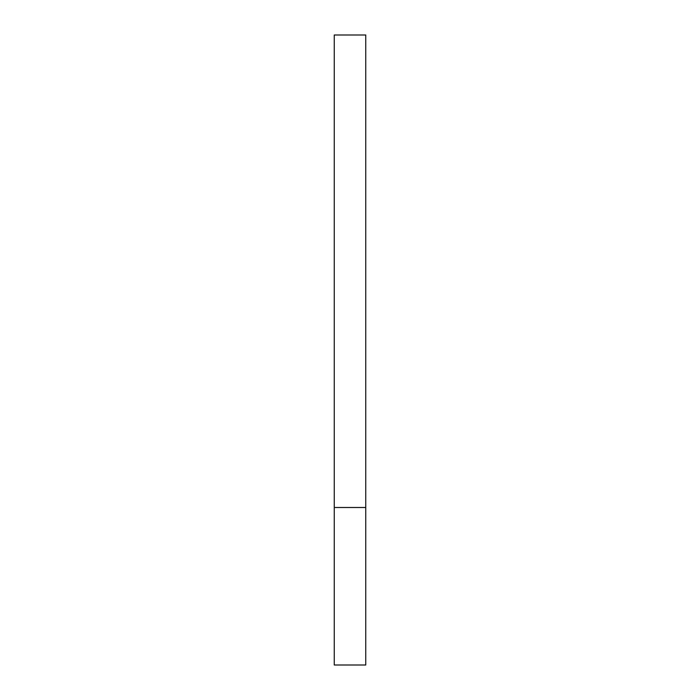 <?xml version="1.0" encoding="UTF-8"?>
<svg xmlns="http://www.w3.org/2000/svg" width="700" height="700" viewBox="0 0 700 700"><rect width="100%" height="100%" fill="white"/><g stroke="black" fill="none" stroke-linecap="round" stroke-linejoin="round"><path stroke-width="1.05" d="M365.75 507.5L334.25 507.5L365.75 507.5L365.75 35L334.25 35L334.25 665L365.75 665L365.75 507.5"/></g></svg>
